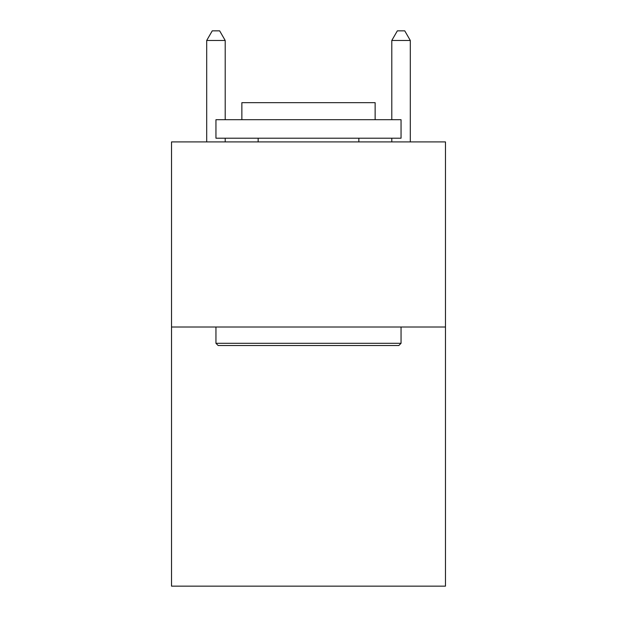 <?xml version="1.0" encoding="UTF-8"?>
<svg xmlns="http://www.w3.org/2000/svg" width="617" height="617" viewBox="0 0 617 617"><rect width="100%" height="100%" fill="white"/><g stroke="black" fill="none" stroke-linecap="round" stroke-linejoin="round"><path stroke-width="0.93" d="M445.474 327.01L445.474 586.15L171.526 586.15L171.526 141.91L445.474 141.91L445.474 327.01L171.526 327.01M218.171 345.52L215.95 343.299L401.05 343.299L398.829 345.52L218.171 345.52M401.05 119.698L401.05 138.208L215.95 138.208L215.95 119.698L401.05 119.698M241.864 119.698L241.864 102.669L375.136 102.669L375.136 119.698M401.05 327.01L401.05 343.299M215.95 327.01L215.95 343.299M358.847 138.208L358.847 141.91M258.153 138.208L258.153 141.91M225.205 119.698L225.205 40.475L206.695 40.475L206.695 141.91M225.205 138.208L225.205 141.91M206.695 40.475L212.248 30.85L219.652 30.85L225.205 40.475M410.305 141.91L410.305 40.475L391.795 40.475L391.795 119.698M391.795 141.91L391.795 138.208M391.795 40.475L397.348 30.85L404.752 30.85L410.305 40.475"/></g></svg>
